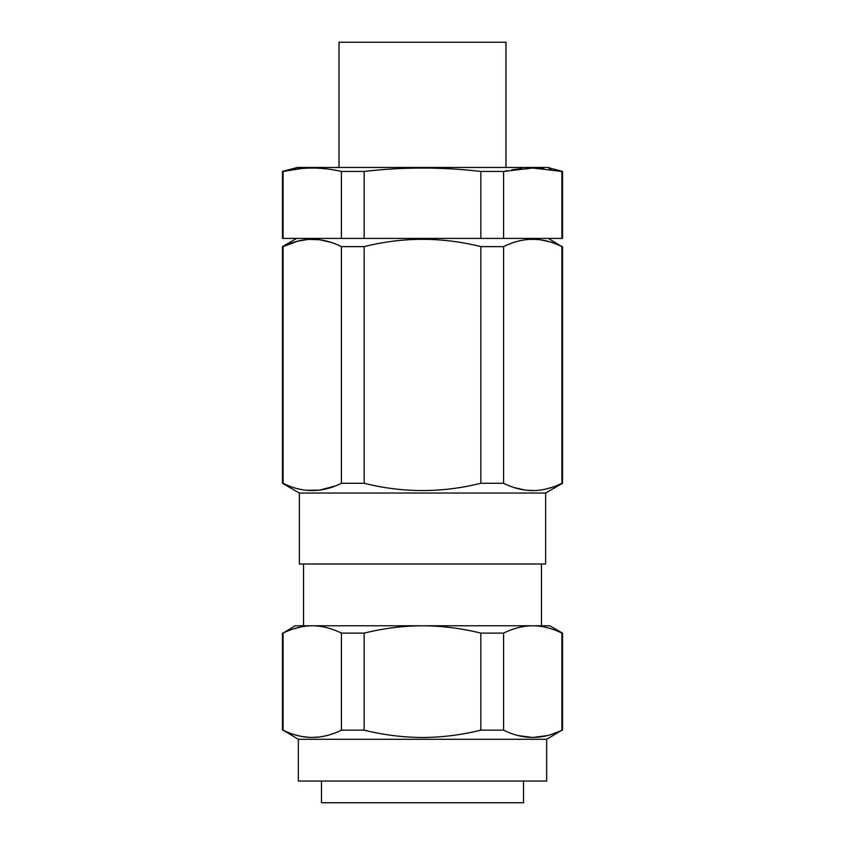 <?xml version="1.0" encoding="UTF-8"?>
<svg xmlns="http://www.w3.org/2000/svg" width="845" height="845" viewBox="0 0 845 845"><rect width="100%" height="100%" fill="white"/><g stroke="black" fill="none" stroke-linecap="round" stroke-linejoin="round"><path stroke-width="1.27" d="M321.491 781.044L321.491 802.75L523.509 802.75L523.509 781.044M561.809 171.419L562.538 171.44L562.538 238.427L503.578 238.427L503.578 171.44L507.317 170.648M511.732 169.834L521.883 168.525M525.368 168.261L529.213 168.081M532.72 168.028L543.789 168.535M549.113 169.137L551.077 169.412M554.531 169.972L558.376 170.69M339.025 167.468L339.025 42.25L505.975 42.25L505.975 167.468M503.578 238.427L282.462 238.427L282.462 171.44L297.282 167.468L547.718 167.468L562.538 171.44M308.562 168.081L315.988 168.092M319.505 168.25L326.962 168.926M333.838 169.94L337.884 170.69M305.024 168.25L302.605 168.419M301.58 168.504L283.075 171.44C302.531 166.93 321.977 166.93 341.422 171.44L364.163 171.44C403.054 166.93 441.946 166.93 480.837 171.44L503.578 171.44L532.751 168.028L561.925 171.44L561.925 238.427M282.462 171.44L283.075 171.44L283.075 238.427M503.673 246.571L503.578 246.613C523.023 236.906 542.469 236.906 561.925 246.613L548.363 238.427M555.809 243.93L554.721 243.518M549.81 241.85L540.99 239.874M536.427 239.388L528.611 239.42M521.629 240.371L517.742 241.279M510.781 243.518L506.313 245.346M330.596 242.251L319.611 239.748L308.562 239.388L297.556 241.195L283.075 246.613C302.531 236.906 321.977 236.906 341.422 246.613L364.163 246.613C403.054 236.906 441.946 236.906 480.837 246.613L503.578 246.613L503.578 483.277C513.158 488.051 522.886 490.501 532.751 490.628C542.617 490.501 552.345 488.051 561.925 483.277L558.196 484.977M552.989 487.005L545.331 489.213M544.064 489.477L539.987 490.153M537.05 490.459L536.279 490.522M534.621 490.596L525.389 490.142L514.351 487.618M545.638 493.036L545.638 563.995L299.362 563.995L299.362 493.036L545.638 493.036L562.538 483.277L561.925 483.277L561.925 246.613M340.049 483.921L341.422 483.277L364.163 483.277C403.054 492.984 441.946 492.984 480.837 483.277L503.578 483.277M303.545 563.995L303.545 625.775L525.516 625.775M309.851 625.828L312.249 625.775C302.383 625.902 292.655 628.353 283.075 633.127L295.19 625.775L312.249 625.775C322.114 625.902 331.842 628.353 341.422 633.127L341.422 730.143L364.163 730.143C383.324 734.918 402.769 737.368 422.5 737.495C442.231 737.368 461.676 734.918 480.837 730.143L503.578 730.143L503.578 633.127C513.158 628.353 522.886 625.902 532.751 625.775L549.81 625.775L562.538 633.127L560.003 632.229M364.163 730.143L364.163 633.127C383.324 628.353 402.769 625.902 422.5 625.775L532.751 625.775C542.617 625.902 552.345 628.353 561.925 633.127L561.925 730.143C542.469 739.85 523.023 739.85 503.578 730.143M553.031 629.409L551.003 628.733M543.821 626.874L543.06 626.736M534.6 625.807L532.825 625.775M518.038 735.562L532.751 737.495L547.528 735.541M551.077 734.516L558.334 731.781M503.578 633.127L480.837 633.127L480.837 730.143M422.5 625.775C442.231 625.902 461.676 628.353 480.837 633.127M546.673 739.301L546.673 781.044L298.327 781.044L298.327 739.301L546.673 739.301L561.925 730.143M298.327 739.301L283.075 730.143C302.531 739.85 321.977 739.85 341.422 730.143M334.219 733.249L330.575 734.516M326.962 735.562L319.611 737.009L310.411 737.463L301.211 736.407L293.88 734.495M288.81 732.678L286.93 731.897M364.163 633.127L341.422 633.127M283.075 633.127L283.075 730.143M308.932 625.87L308.108 625.934M305.256 626.219L304.517 626.314M301.253 626.863L293.849 628.786M290.342 630L289.634 630.275M335.328 485.949L319.611 490.142L306.133 490.29M297.852 488.769L301.242 489.54M282.462 246.613L283.075 246.613L283.075 483.277L282.462 483.277L282.462 246.613L296.637 238.427M341.422 246.613L341.422 483.277C321.977 492.984 302.531 492.984 283.075 483.277M480.837 483.277L480.837 246.613M364.163 483.277L364.163 246.613M480.837 238.427L480.837 171.44M364.163 238.427L364.163 171.44M341.422 238.427L341.422 171.44M282.462 633.127L282.462 730.143M562.538 633.127L562.538 730.143M562.538 483.277L562.538 246.613M541.455 625.775L541.455 563.995M299.362 493.036L282.462 483.277"/></g></svg>
